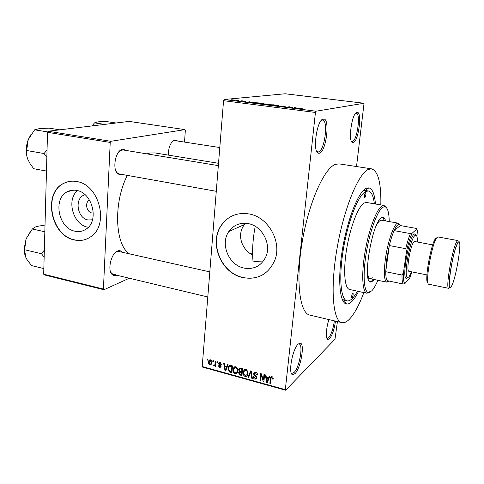 <?xml version="1.0" encoding="UTF-8"?>
<svg xmlns="http://www.w3.org/2000/svg" width="484" height="484" viewBox="0 0 484 484"><rect width="100%" height="100%" fill="white"/><g stroke="black" fill="none" stroke-linecap="round" stroke-linejoin="round"><path stroke-width="0.73" d="M298.253 344.039L300.116 343.18C305.132 342.974 300.818 368.354 294.956 373.678L292.524 374.652C287.907 373.751 292.632 348.492 298.253 344.039M291.217 372.898L291.961 373.388L294.072 372.438C299.457 367.592 303.529 344.396 299.051 344.009L298.211 344.082M323.276 119.058L323.602 119.022C330.312 118.308 326.18 151.867 319.476 153.21L318.46 153.24C312.198 152.569 316.82 119.385 323.276 119.058M316.717 151.401L318.526 151.928C324.673 150.748 328.63 120.159 322.586 120.044L321.394 120.322M356.962 112.391L357.186 112.367C362.407 111.707 358.517 141.546 353.314 142.508L352.63 142.532C347.73 142.139 351.941 112.566 356.962 112.391M351.378 141.147L352.467 141.376C357.259 140.535 360.943 113.256 356.218 113.268L355.565 113.377M335.485 321.122C334.293 329.35 332.302 335.231 329.513 338.77L327.831 339.453C325.49 338.939 326.065 327.916 328.932 319.579M326.833 338.098L327.269 338.334L328.721 337.675C331.395 334.275 333.27 328.666 334.353 320.856M245.527 223.269L244.553 224.473C236.416 234.534 241.613 249.375 252.642 255.141M255.219 226.306C252.817 239.15 252.073 250.706 252.993 260.973L255.449 261.632L262.733 261.904M248.183 223.608C240.003 222.368 233.554 225.018 228.829 231.54C219.863 243.876 228.859 265.347 244.124 268.1C254.058 269.685 261.287 265.922 265.825 256.804C271.73 244.015 262.007 225.768 248.183 223.608M248.891 213.922C237.704 212.258 228.744 215.731 222.005 224.34C208.193 241.758 220.783 273.496 243.083 277.641C257.875 280.024 268.438 274.247 274.773 260.313C282.311 241.964 268.233 216.844 248.891 213.922M233.427 215.386C228.902 217.304 225.157 220.262 222.198 224.261C208.392 241.667 220.97 273.387 243.264 277.532C250.585 279.087 257.361 278.01 263.592 274.301M116.638 275.208L116.481 275.281C114.744 276.007 113.238 275.705 111.973 274.374C107.176 269.891 111.326 252.908 117.672 250.966L117.703 250.954C119.512 250.301 121.024 250.73 122.252 252.243M118.979 251.511L116.825 251.71L115.132 252.733M122.767 174.573L121.532 175.045L117.666 173.871C112.336 169.412 115.144 152.03 121.605 149.526L122.839 149.12L126.693 150.548M218.338 165.625L123.154 149.967L120.788 150.361L118.961 151.686M168.317 155.104C168.438 147.668 170.368 142.677 174.113 140.124L174.954 139.852L177.87 141.062M174.966 140.614L173.326 140.88L172.219 141.618M358.529 291.428C356.188 296.123 353.883 299.572 351.614 301.762C349.763 303.522 348.05 304.267 346.471 304C339.659 303.141 337.433 279.111 342.472 249.193C347.439 219.288 358.317 192.081 366.007 188.397L368.893 187.834C372.45 188.796 374.64 194.187 375.451 204.006M365.287 190.466L363.085 190.75M380.823 204.926C381.247 183.121 378.179 171.094 371.615 168.856L368.421 169.394C358.444 173.302 343.779 208.786 336.949 248.994C330.04 289.208 333.022 321.328 341.934 322.64C344.221 323.094 346.707 321.963 349.394 319.234C354.312 314.049 359.128 305.162 363.853 292.584M371.615 168.856L339.127 163.876L335.515 164.336C324.304 167.966 308.725 202.621 302.167 242.115C295.506 281.621 299.796 313.487 309.935 315.114L341.813 322.61M218.526 163.302L154.813 152.902L149.883 153.017L146.948 153.882M127.346 175.396C113.214 202.487 114.944 244.837 129.428 253.852M92.486 219.809L88.094 219.966C76.708 218.217 74.155 197.061 85.148 194.816M89.546 200.116L89.286 200.255C84.567 202.602 86.569 212.18 91.93 212.978L93.345 213.057M76.581 190.424C73.32 189.819 70.277 190.242 67.451 191.682C52.538 198.428 58.473 228.533 75.087 231.231C79.104 232.066 82.776 231.364 86.104 229.132C99.462 221.079 92.535 192.565 76.581 190.424M77.476 190.623C66.096 199.88 73.199 224.818 87.804 227.196M76.666 181.536C72.231 180.738 68.075 181.264 64.197 183.115C42.356 192.354 50.548 235.944 74.53 239.979C80.519 241.244 85.964 240.143 90.865 236.67C109.517 224.77 99.299 184.44 76.666 181.536M68.595 181.603L64.445 183.061C42.61 192.293 50.796 235.865 74.772 239.895C78.517 240.723 82.147 240.56 85.65 239.417M212.821 361.542L212.906 360.568L213.498 360.731L213.42 361.705L212.821 361.542L213.474 361.04M215.077 363.786L215.289 361.221L215.888 361.385L215.471 366.334L214.872 366.164L214.938 365.378L214.158 366.055L213.613 365.638L213.843 364.978L214.842 364.851L215.077 363.786L215.731 363.278M216.917 362.661L217.001 361.687L217.6 361.851L217.516 362.825L216.917 362.661L217.576 362.153M218.411 363.623L218.55 363.036L220.002 362.419L221.333 364.416L220.722 364.337L219.899 363.115L219.022 363.659L221.061 366.521L220.952 366.999L219.585 367.556L218.32 365.759L218.925 365.837L219.627 366.842L220.414 366.624L218.411 363.623L219.966 362.407M226.766 366.449L227.474 364.549L228.109 364.724L225.665 371.053L225.03 370.871L223.699 363.52L224.334 363.69L224.679 365.874L226.766 366.449L227.746 365.662M235.775 366.727L237.432 368.282L237.819 370.804L237.523 372.263C237.13 373.43 236.331 373.932 235.127 373.763C233.5 372.849 232.822 371.464 233.1 369.594L233.929 367.296L235.775 366.727M245.872 369.486L247.548 371.053L247.935 373.587L247.675 374.912C247.306 376.171 246.477 376.715 245.2 376.552C243.561 375.638 242.877 374.241 243.162 372.365L244.009 370.054L245.872 369.486M272.026 376.631L272.97 377.393L273.176 379.184L272.528 379.099L271.911 377.435L271.173 377.774L270.489 383.473L269.854 383.298L270.344 378.567L270.489 377.714L272.026 376.631L271.984 377M202.209 366.521L285.33 389.644L285.62 390.231L202.608 367.12L202.209 366.521L223.554 100.69L224.14 99.504L285.124 93.769L364.047 103.255L315.955 111.211L315.435 112.463L223.554 100.69M285.33 389.644L315.435 112.463M268.511 377.901L269.273 375.971L269.939 376.153L267.295 382.584L266.636 382.402L265.329 374.888L265.988 375.07L266.321 377.302L268.511 377.901L269.667 376.812M263.411 380.085L263.974 374.519L264.603 374.695L263.901 381.646L263.229 381.459L261.136 375.161L260.58 380.726L259.956 380.551L260.646 373.612L261.324 373.799L263.411 380.085L264.125 379.42M253.483 373.624L253.574 373.176L255.625 372.148C256.962 372.668 257.573 373.636 257.47 375.058L256.835 374.979L255.492 372.946L254.167 373.509L257.004 377.877L256.925 378.306L255.044 379.281C253.846 378.827 253.289 377.968 253.368 376.697L253.997 376.782L255.104 378.47L256.339 377.925L256.254 376.927L254.269 375.536L253.483 373.624L255.201 372.069M248.008 377.242L250.615 370.871L251.226 371.04L252.4 378.458L251.753 378.282L250.881 371.772L248.655 377.423L248.008 377.242L249.121 376.256M238.642 369.673L238.775 369.014L240.699 368.161L242.605 368.681L241.958 375.566L240.052 375.033L238.527 372.843L239.32 371.585L238.642 369.673L240.421 368.094M228.145 368.276L228.484 366.697C228.853 365.601 229.61 365.184 230.753 365.444L232.538 365.934L231.921 372.783L229.271 371.918L228.145 368.276L228.865 367.695M208.531 361.947L208.84 360.586L210.401 359.793C211.575 360.441 212.059 361.445 211.847 362.806L211.562 364.071L209.977 364.906C208.822 364.271 208.338 363.284 208.531 361.947L209.233 361.415M207.219 360.005L207.297 359.037L207.89 359.201L207.811 360.169L207.219 360.005L207.866 359.521M285.62 390.231L335.001 339.23L337.421 321.582M356.514 166.544L364.047 103.255M236.87 100.261L237.989 100.297L236.87 100.261M238.691 100.672L236.222 100.599L238.679 100.823M241.316 100.829L242.436 100.866L241.316 100.829M242.738 101.065L245.939 101.465L242.726 101.198M251.632 102.257L247.929 102.318L249.06 101.707L251.626 102.354M262.207 103.364L263.629 103.661L263.217 103.872L258.976 103.733L257.712 103.267L262.195 103.455M273.188 104.756L274.646 105.058L274.271 105.276L270.042 105.143L268.741 104.665L273.176 104.847M301.653 108.368L302.282 108.688L297.2 108.591L301.653 108.368M224.14 99.504L315.955 111.211M297.188 108.041L293.655 108.144L294.332 107.448L297.176 108.15M290.539 107.587L292.856 107.26L290.642 107.757L289.904 107.666L289.341 106.97L286.298 107.206L289.232 106.801L289.97 106.897L290.521 107.744M280.817 105.948L285.173 106.504L281.507 106.032L283.727 106.649L280.865 106.522L279.704 106.141L283.049 106.504L280.805 106.099M273.157 105.53L278.978 105.5L277.985 106.147L277.278 106.056L278.336 105.506L273.157 105.53M264.585 103.897L269.6 104.308L266.515 104.683L263.248 104.108L264.567 104.072M252.612 102.535L258.656 102.923L255.485 103.28L252.63 102.904L252.212 102.596L252.612 102.535L252.581 102.892M231.582 99.764L235.545 100.17L231.558 100.025M184.525 142.09L185.336 130.444L184.967 129.627L129.137 121.405L48.194 131.243L110.86 141.304L184.967 129.627M103.413 289.057L103.939 289.747L44.28 274.888L43.687 274.204L103.413 289.057L110.219 142.435L47.523 132.326L48.194 131.243M43.687 274.204L47.523 132.326M103.939 289.747L129.313 278.233M110.86 141.304L110.219 142.435M110.491 271.633L111.538 273.309L113.371 274.428L115.7 274.156M115.827 170.925L117.152 172.806L119.27 173.95M342.109 299.1L344.088 300.201L346.471 304M294.254 108.216L294.332 107.448M295.137 108.101L296.619 108.059L294.689 107.817L294.266 108.138L295.125 108.21M289.892 107.648L289.97 106.897M278.294 105.948L278.336 105.506M268.995 104.974L269.025 104.617M270.399 105.101L273.817 105.155L269.691 104.707L269.279 104.828L270.393 105.185M266.2 104.556L263.998 104.181L266.194 104.647M267.489 104.399L268.572 104.266L265.165 103.993L267.477 104.568M258.002 103.576L258.032 103.219M259.339 103.691L262.8 103.745L258.686 103.31L258.256 103.425L259.333 103.776M255.195 103.153L257.627 102.88L252.938 102.668L255.189 103.243M249.024 102.124L249.06 101.707M249.484 102.293L251.033 102.269L249.199 102.033L248.564 102.318L249.472 102.39M232.514 100.079L234.837 100.097L232.253 99.843L232.508 100.152M273.2 378.452L272.528 379.099M272.522 376.854L271.911 377.435M270.58 382.596L269.854 383.298M267.846 381.247L266.636 382.402M267.416 380.521L268.215 378.657L266.454 378.173L266.993 381.761L267.416 380.521L268.608 379.396M269.352 377.587L268.215 378.657M268.051 380.751L266.993 381.761M267.144 377.526L266.454 378.173M263.992 380.745L263.229 381.459M261.626 374.713L261.136 375.161M260.664 379.892L259.956 380.551M257.464 374.404L256.835 374.979M256.151 372.353L255.492 372.946M256.599 377.689L256.145 378.282M256.036 378.379L255.044 379.281M256.962 377.157L256.381 377.683M256.702 376.522L256.254 376.927M254.802 375.058L254.269 375.536M255.195 372.589L255.195 372.105M252.291 377.798L251.753 378.282M251.287 371.422L250.881 371.772M247.608 375.1L246.846 375.106M246.15 375.717L245.2 376.552M243.918 371.712L243.162 372.365M244.983 370.314L245.237 369.413M244.474 369.655L244.009 370.054M247.409 374.283L247.85 374.211M245.273 375.747L247.094 374.555L247.312 373.406C247.53 372.014 247.028 370.974 245.799 370.29L243.99 371.464L243.773 372.553L243.888 374.18L245.273 375.747M247.953 372.849L247.312 373.406M246.453 369.734L245.799 370.29M244.099 369.957L244.039 370.562M240.772 374.416L240.052 375.033M240.288 371.651L240.294 371.349M240.288 371.343L238.527 372.843M239.834 371.149L239.32 371.585M240.397 368.512L240.409 368.179M241.419 374.592L241.613 372.541L239.81 372.111L239.217 372.559L240.348 374.295L241.419 374.592L242.103 373.999M242.296 371.954L241.613 372.541M240.596 371.434L239.81 372.111M241.685 371.736L241.915 369.322L239.961 368.875L239.253 369.836L240.475 371.403L241.685 371.736L242.375 371.149M242.599 368.735L241.915 369.322M240.784 368.185L239.961 368.875M241.347 368.336L240.608 368.965M237.493 372.329L236.64 372.486M236.168 372.88L235.127 373.763M233.832 368.983L233.1 369.594M234.97 367.525L235.218 366.648M234.468 366.848L233.929 367.296M235.902 366.763L235.315 367.477M237.384 371.518L237.729 371.464M235.194 372.958L236.954 371.881L237.208 370.629C237.414 369.238 236.912 368.209 235.702 367.531L233.947 368.602L233.705 369.782L233.82 371.403L235.194 372.958M237.838 370.097L237.208 370.629M236.361 366.981L235.702 367.531M234.087 367.126L234.038 367.683M229.912 371.391L229.271 371.918M230.051 366.11L230.245 365.347M231.382 371.815L231.854 366.569L230.759 366.267L229.144 366.848L228.751 368.451L229.452 371.143L231.382 371.815L232.054 371.258M232.532 366.019L231.854 366.569M231.515 365.65L230.759 366.267M228.871 365.977L228.642 366.569M226.052 370.036L225.03 370.871M225.756 369.026L226.494 367.193L224.812 366.733L225.362 370.242L225.756 369.026L226.76 368.209M227.456 366.418L226.494 367.193M226.258 369.51L225.362 370.242M225.568 366.122L224.812 366.733M221.279 363.901L220.722 364.337M220.51 362.637L219.899 363.115M221.067 366.382L219.585 367.556M221.025 365.995L220.45 366.455M220.849 365.553L220.293 365.989M215.531 365.656L214.872 366.164M215.598 364.869L214.938 365.378M214.884 365.493L214.158 366.055M214.212 365.172L213.613 365.638M215.652 364.162L214.878 364.767M211.732 363.557L209.977 364.906M210.443 360.241L210.516 359.83M210.05 364.204L211.036 363.629L211.248 362.643L210.328 360.495L209.348 361.07L209.13 362.062L210.05 364.204M211.865 362.177L211.248 362.643M210.921 360.042L210.328 360.495M365.474 192.59C364.404 194.514 364.137 196.262 364.676 197.841L364.815 197.811C365.886 195.881 366.152 194.132 365.608 192.559L365.474 192.59M352.733 292.947C351.711 294.919 351.426 296.589 351.886 297.944L352.11 297.854C353.132 295.875 353.411 294.212 352.951 292.856L352.733 292.947M385.579 220.916C385.01 218.665 384.181 217.431 383.092 217.219L381.392 217.727C372.087 222.404 362.038 282.704 370.587 282.027L372.976 280.992L374.235 279.522M370.066 281.827L371.954 280.781L373.218 279.31M389.227 221.563C389.051 212.071 387.509 207.11 384.592 206.674L382.784 207.285C377.556 210.498 370.139 230.269 366.461 251.753C362.74 273.254 363.653 291.078 368.046 292.384L371.651 290.963C373.666 288.93 375.735 285.366 377.865 280.284M370.012 292.191L366.793 293.207C362.256 291.894 361.288 273.642 365.099 251.595C368.869 229.561 376.491 209.318 381.87 206.057L384.018 205.47L386.383 207.588M384.018 205.47L366.473 202.475L364.149 203.02C358.329 206.202 350.331 226.621 346.701 248.679C343.011 270.75 344.578 288.712 349.672 289.505L367.072 293.28M374.356 203.818C373.412 195.953 371.397 191.664 368.318 190.962L365.608 191.543C358.329 195.137 348.099 220.807 343.41 248.964C338.655 277.132 340.694 299.905 347.101 300.879C348.601 301.169 350.228 300.485 351.989 298.828C353.768 297.134 355.589 294.587 357.446 291.193M372.353 277.78L370.212 278.681C368.657 278.312 367.707 275.705 367.362 270.852M375.971 226.385C377.381 223.451 378.7 221.545 379.934 220.662L381.531 220.19M384.556 220.734L382.572 217.219M44.334 250.113L41.455 253.719L24.605 249.738L26.106 238.781L24.206 248.54L24.799 254.396M44.83 231.775L32.331 228.993L35.151 227.093L37.129 226.397L45.018 225.042M31.309 230.184L26.106 238.781L32.331 228.993M41.455 253.719L44.147 257.083M43.838 268.596L31.484 265.571L26.922 259.484L25.712 257.155L24.605 249.738M388.791 281.295L386.577 282.075C384.139 280.212 383.721 272.68 385.331 259.466C387.642 241.643 394.315 222.821 397.945 223.166L399.742 224.715M417.619 242.067L417.843 240.536C418.182 234.534 417.819 230.723 416.766 229.089L412.072 233.288C410.069 237.717 408.206 243.767 406.493 251.444L405.749 248.691C407.207 242.587 408.756 237.559 410.408 233.597L394.103 230.62L400.389 225.568L398.822 224.413C397.473 224.576 395.9 226.645 394.103 230.62C392.373 234.528 390.776 239.507 389.305 245.551L386.692 259.43L385.73 271.712C385.742 276.322 386.232 279.316 387.218 280.678L387.853 281.24L389.221 281.095M405.749 248.691L389.305 245.551L385.73 271.712L402.01 275.033L403.462 272.752C403.202 278.863 403.674 282.474 404.866 283.588L409.658 278.233L411.975 271.899M416.766 229.089L416.246 228.418L400.389 225.568M410.408 233.597L412.072 233.288M406.493 251.444L403.462 272.752M404.866 283.588L403.202 284.017C402.331 282.662 401.932 279.673 402.01 275.033M387.218 280.678L403.202 284.017M417.402 242.03C417.456 237.311 416.863 235.018 415.611 235.151L414.927 235.563C410.015 239.011 403.372 276.328 407.431 277.556L408.944 277.011L411.636 271.833M407.734 277.816L406.13 278.391C401.829 277.144 408.811 237.892 413.995 234.316L414.721 233.887L416.071 235.182M427.814 275.094L408.992 271.3C405.816 271.639 410.426 244.541 414.02 241.849L414.734 241.534L433.622 245.049M47.051 149.865L44.074 153.549L46.851 157.288M59.834 129.827L49.12 128.133L39.531 128.575L34.618 129.815L47.765 131.932M44.074 153.549L26.668 150.506L28.199 139.713L34.618 129.815M46.476 171.07L33.723 168.71L30.268 164.009L27.788 159.254C26.638 156.078 26.263 153.162 26.668 150.506M30.97 134.455L28.199 139.713C25.961 145.902 25.652 151.909 27.267 157.742M116.093 122.99L106.159 121.508L98.155 121.835L94.525 122.857L104.629 124.382M92.051 125.913L94.525 122.857M92.674 125.09L91.984 125.925M278.088 106.081L278.137 105.603M271.167 377.786L270.344 378.567M255.842 375.717L255.316 376.189M251.462 372.541L251.021 372.934M241.189 371.597L240.457 372.22M230.953 371.7L230.215 372.311M220.299 364.99L219.633 365.517M448.807 288.355C445.038 289.287 452.818 245.364 457.205 241.111L458.027 240.596L458.1 241.831L455.511 248.359C452.957 256.883 451.034 266.194 449.727 276.297C448.535 291.447 449.987 286.897 448.807 288.355L428.921 284.259C424.547 285.046 432.115 241.546 437.106 237.444L438.05 236.96L458.027 240.596M458.166 242.387C453.26 247.59 445.679 295.936 451.142 286.716C455.982 280.321 463.127 235.66 458.166 242.387M428.05 282.958C423.833 283.739 431.038 242.254 435.842 238.309M298.882 343.979L300.116 343.18M322.368 120.032L323.602 119.022M356.073 113.256L357.186 112.367M244.553 224.473L228.829 231.54M321.769 119.935L322.15 119.99M365.269 190.46L368.893 187.834M73.858 190.151L67.451 191.682M342.406 299.826L344.064 300.195M291.338 373.218L292.524 374.652M316.959 151.867L317.583 151.964M351.475 141.352L351.838 141.407M326.881 338.243L327.831 339.453M173.326 140.88L174.113 140.124M117.152 172.806L117.666 173.871M120.788 150.361L121.605 149.526M111.538 273.309L111.973 274.374M116.795 251.722L117.672 250.966M270.489 377.714L271.693 376.57M254.856 372.892L255.673 372.16M256.339 377.925L256.992 377.326M253.574 373.176L254.82 372.063M243.416 371.095L245.17 369.594M247.094 374.555L247.905 373.848M245.418 370.236L245.739 369.964M238.63 372.353L239.967 371.222M238.775 369.014L239.925 368.052M239.737 372.117L240.554 371.422M233.391 368.221L235.182 366.739M236.954 371.881L237.771 371.192M228.484 366.697L230.148 365.341M219.512 363.079L220.25 362.498M220.414 366.624L221.049 366.116M218.55 363.036L219.421 362.359M214.842 364.851L215.652 364.222M208.84 360.586L209.959 359.739M211.036 363.629L211.823 363.024M210.147 360.465L210.806 359.969M351.832 141.395L352.63 142.532M317.571 151.946L318.46 153.24M384.592 206.674L383.727 205.446M368.318 190.962L365.245 190.46M347.022 300.86L343.979 300.177M368.046 292.384L366.793 293.207M207.793 296.958L111.683 274.029M209.808 271.887L118.943 251.498M119.239 173.944L216.281 191.301M219.79 147.535L174.948 140.614M398.822 224.413L397.945 223.166M398.259 223.178L381.507 220.184M386.873 282.172L368.118 278.239M252.618 254.052L250.216 253.549M387.853 281.24L386.577 282.075M407.431 277.556L406.13 278.391M415.611 235.151L414.721 233.887"/></g></svg>
